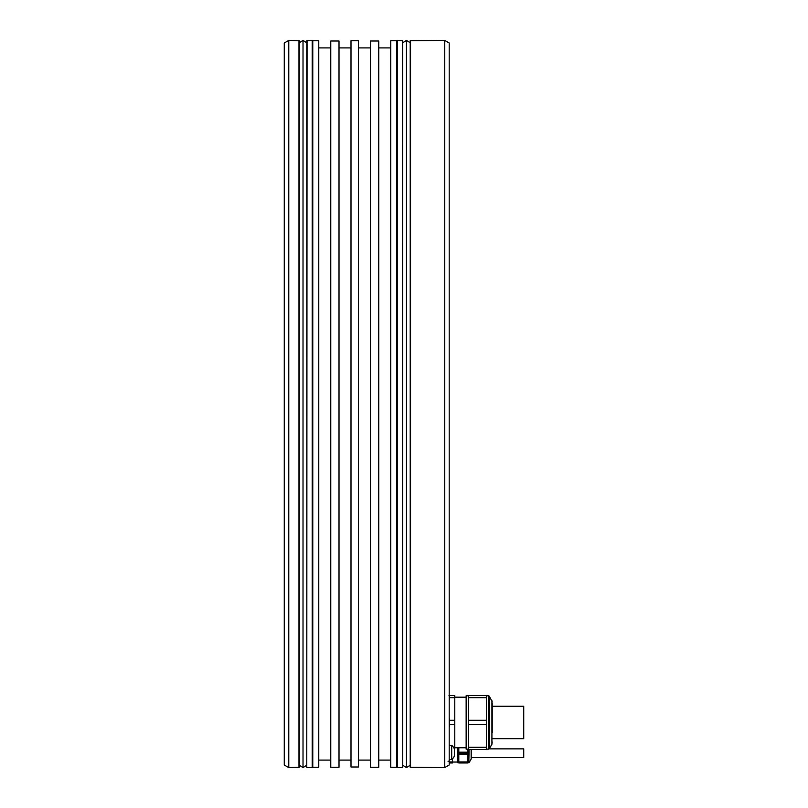 <?xml version="1.0" encoding="UTF-8"?>
<svg xmlns="http://www.w3.org/2000/svg" width="808" height="808" viewBox="0 0 808 808"><rect width="100%" height="100%" fill="white"/><g stroke="black" fill="none" stroke-linecap="round" stroke-linejoin="round"><path stroke-width="1.21" d="M284.275 742.108L284.275 65.892M288.769 767.6L284.275 765.004L284.275 42.996L288.769 40.4L288.769 767.6L299.273 767.297L299.273 40.703L288.769 40.4M307.06 767.6L312.241 767.6L312.241 40.4L306.767 40.703L306.767 767.297L307.06 40.4M402.424 767.6L397.243 767.6L397.243 40.4L402.727 40.703L402.727 767.297L402.424 40.4M444.713 40.4L444.713 767.6L410.222 767.297L410.222 40.703L444.713 40.4L449.208 42.996L449.208 765.004L444.713 767.6M312.767 40.703L318.756 40.703L318.756 767.297L312.767 767.297L312.767 40.703L312.241 40.4M312.767 767.297L312.241 767.6M339.006 41.006L339.006 767.297L330.755 767.297L330.755 41.006L339.006 41.006M378.74 41.006L378.74 767.297L370.488 767.297L370.488 41.006L378.74 41.006M396.728 767.297L390.729 767.297L390.729 40.703L396.728 40.703L396.728 767.297L397.243 767.6M358.489 40.703L350.995 40.703L350.995 766.994L358.489 766.994L358.489 40.703M350.995 47.894L339.006 47.894M350.995 760.106L339.006 760.106M390.729 760.106L378.74 760.106M390.729 47.894L378.74 47.894M370.488 47.894L358.489 47.894M370.488 760.106L358.489 760.106M397.243 40.4L396.728 40.703M330.755 760.106L318.756 760.106M330.755 47.894L318.756 47.894M448.076 761.601L448.753 761.136L448.076 761.601M452.5 758.833L452.5 762.954L449.208 762.954L449.208 42.996M449.208 759.581L451.682 759.581L451.682 745.33L449.208 745.33M454.45 749.46L454.752 747.279L453.49 747.279M449.319 745.33L449.208 744.33M449.208 727.594L449.561 724.645L454.752 724.645L454.752 747.279M449.561 724.645L449.208 717.342M449.208 700.607L449.561 697.658L454.752 697.658L454.752 720.292L449.561 720.292M449.561 697.658L449.561 695.476L448.985 695.476M454.752 697.658L454.752 695.476L449.561 695.476M454.752 720.292L454.752 724.645M468.398 749.157L466.145 749.157L466.145 695.779L468.398 695.779L466.145 695.779M468.398 720.292L468.398 695.476L486.396 695.476L486.396 720.292L468.398 720.292L468.398 749.46L486.396 749.46L486.396 724.645L468.398 724.645M468.398 697.658L486.396 697.658M486.396 720.292L486.396 724.645M486.396 747.279L468.398 747.279M492.234 732.765L491.921 700.677L491.921 744.259L489.345 748.703L489.345 696.233L488.567 695.779L488.567 749.157L486.396 749.157M492.234 732.21L492.234 702.98M523.725 706.273L492.234 706.273L523.725 706.273L523.725 738.663L492.234 738.663L523.725 738.663M491.921 744.259L492.234 741.956M449.208 761.944L452.5 761.944M452.5 762.045L457.904 762.045M458.803 762.803L457.904 762.803L457.904 747.754L457.904 762.318M467.802 749.157L467.802 762.954L458.803 762.954L458.803 747.754M467.802 754.207L458.803 754.207M458.803 761.944L467.802 761.944M458.803 752.197L467.802 752.197M471.246 749.46L471.246 758.702L471.246 749.46M489.244 748.854L523.725 748.854L523.725 757.55L471.246 757.55M454.45 755.834A9.12 9.12 0 0 1 451.682 759.581A9.12 9.12 0 0 0 454.45 755.834L454.45 749.087A9.12 9.12 0 0 0 451.682 745.33M406.474 40.4L410.222 42.763L410.222 765.237L406.474 767.6L406.474 40.4L402.727 42.763M402.727 765.237L406.474 767.6M303.02 40.4L306.767 42.763L306.767 765.237L303.02 767.6L303.02 40.4L299.273 42.763L299.273 765.237L303.02 767.6M298.97 767.6L298.97 40.4M410.525 40.4L410.525 767.6M467.802 753.207L458.803 753.207M469.084 749.46L468.822 762.803L468.822 749.46M469.084 762.651L471.145 759.076L471.145 749.46M454.752 697.183L466.145 697.183M486.396 695.779L488.567 695.779L486.396 695.779M489.345 748.703L488.567 749.157L489.345 748.703M492.234 701.879L489.345 696.233M454.752 747.754L466.145 747.754M468.822 762.803L467.802 762.803"/></g></svg>
